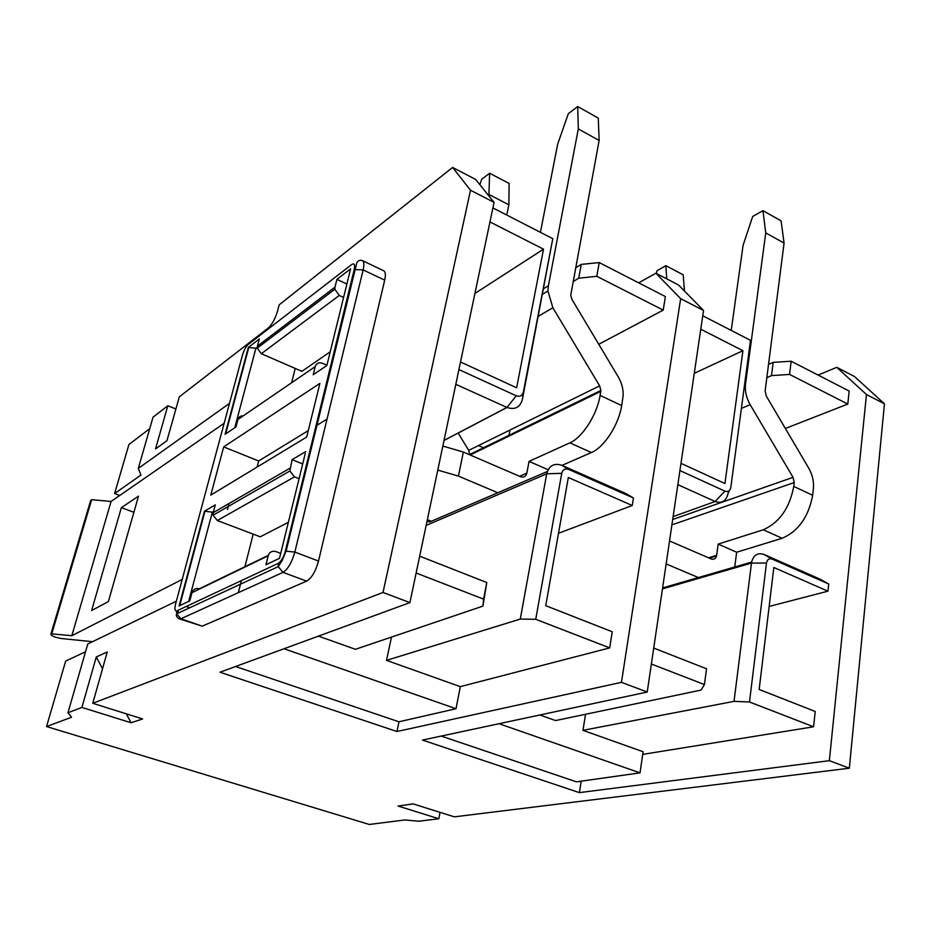 <?xml version="1.0" encoding="UTF-8"?>
<svg xmlns="http://www.w3.org/2000/svg" width="931" height="931" viewBox="0 0 931 931"><rect width="100%" height="100%" fill="white"/><g stroke="black" fill="none" stroke-linecap="round" stroke-linejoin="round"><path stroke-width="1.4" d="M440.06 812.356L438.827 818.756L418.799 821.223L404.834 819.955L369.281 824.459L46.55 726.541L71.536 717.242L67.963 712.762L87.758 643.984L176.331 601.217M85.524 651.735L65.659 661.103L46.55 726.541M119.727 495.467L114.606 493.546L128.932 444.494L149.728 428.679M438.827 818.756L398.072 806.048L413.131 803.895L454.363 816.848L849.34 768.203L829.358 760.674L866.47 394.535L884.45 403.821L849.34 768.203M581.212 781.179L579.373 792.63L829.358 760.674M579.373 792.63L422.499 740.075L647.231 692.036L621.466 682.33L396.943 731.51L219.984 672.217L409.919 602.601L383.013 592.465L92.763 703.289L142.629 718.953L131.05 722.759L81.905 707.432L67.963 712.762M813.578 726.785L815.207 711.47L759.161 689.464L773.836 567.491L827.95 591.185L828.718 584.005L820.188 579.233L764.072 554.492C757.753 552.397 753.61 554.934 751.62 562.091L734.024 701.369L749.49 701.986L813.578 726.785L642.716 754.389M828.718 584.005L772.218 559.112C769.157 558.146 767.237 559.461 766.481 563.057L749.49 701.986M818.105 375.077L836.771 367.326L854.495 376.543L884.45 403.821M768.529 364.393L773.172 362.357L791.164 361.228L849.165 391.043L847.792 404.066L785.368 428.481M827.95 591.185L769.146 606.442M836.771 367.326L866.47 394.535M621.466 682.33L680.654 298.665L703.545 310.477L647.231 692.036M680.654 298.665L655.913 273.225L678.536 284.991L703.545 310.477M383.013 592.465L470.516 190.227L494.07 202.376L475.601 179.404L452.617 167.452L279.172 304.844L277.566 310.989C275.227 318.763 272.155 324.419 268.337 327.968L179.322 396.839L166.94 440.7L155.524 448.963L167.836 405.73L153.045 417.169L138.3 468.409L229.503 403.379M655.913 273.225L638.666 282.838M673.125 516.624L715.148 501.506L677.838 484.655M729.369 490.521L728.054 493.442C726.285 501.064 721.979 503.752 715.148 501.506L724.912 491.137L679.921 470.574M724.912 491.137C728.054 492.185 730.02 490.94 730.812 487.413L750.502 340.327L702.765 315.784M700.775 329.225L742.926 350.684L724.935 483.526L680.992 463.324M539.864 714.985L555.563 720.571L701.124 690.057L704.43 684.553L651.363 664.024M704.43 684.553L706.536 668.795L653.725 648.057M791.164 361.228L789.546 374.413L847.792 404.066M789.546 374.413L771.485 375.612L773.172 362.357M114.606 493.546L140.953 475.089L138.3 468.409M175.889 409L167.836 405.73M552.793 238.697L522.419 399.411C520.057 407.429 514.901 410.106 506.953 407.441L516.263 395.791C519.894 397.025 522.256 395.815 523.338 392.137L552.793 238.697L492.906 207.916M575.684 267.767L581.247 264.404L599.25 262.577L665.374 296.558L663.221 310.116L596.806 276.298L599.25 262.577M561.812 465.302L568.608 469.41C565.07 468.27 562.778 469.573 561.73 473.32L535.732 619.29L520.289 619.068L546.718 473.809C549.046 465.628 554.073 462.788 561.812 465.302L626.132 493.663L633.452 497.98L632.254 505.498L558.507 533.265M568.608 469.41L633.452 497.98M632.254 505.498L568.329 477.51L545.752 605.674L612.237 631.777L609.689 647.895L535.732 619.29M81.905 707.432L96.277 656.983L107.251 651.979L92.763 703.289M96.277 656.983L102.515 668.772M126.325 713.833L131.05 722.759M224.15 423.279L111.08 501.46L71.827 635.698L182.185 579.431M470.516 190.227L452.617 167.452M91.61 610.538L121.379 507.639L138.498 496.165L108.38 601.577L91.61 610.538M384.701 280.138L363.148 269.92C364.324 264.718 364.056 261.599 362.345 260.575L383.747 270.781C385.515 271.84 385.83 274.959 384.701 280.138L318.53 561.044C315.644 571.366 311.687 578.07 306.648 581.142L202.202 626.156L179.753 618.999M227.478 509.525L229.049 503.496M494.07 202.376L409.919 602.601M71.827 635.698L50.972 633.802C50.6 635.547 53.998 637.118 61.143 638.503L92.518 641.692M90.388 501.425L91.657 499.691L111.08 501.46M121.379 507.639L133.889 512.306M596.806 276.298L578.721 278.206L581.247 264.404M489.962 221.915L543.518 249.171L516.624 387.773L460.508 361.984M458.913 369.584L516.263 395.791M483.596 599.122L486.785 582.515L482.886 606.128L483.596 599.122L416.145 573.019M486.785 582.515L419.683 556.168M51.903 633.313L91.657 499.691M305.252 453.513L279.509 558.332L265.963 564.756L268.198 555.772C269.559 551.978 272.166 550.593 276.03 551.618L280.72 553.386M302.691 463.952L292.09 459.646L305.717 451.628M288.342 522.349L260.214 536.803L217.33 520.522L294.487 476.87L299.06 478.709M302.703 480.175L303.378 480.443M294.487 476.87L289.867 470.981L292.09 459.646M455.806 384.328L506.953 407.441L444.017 440.398M313.2 374.751L315.225 366.605L237.964 419.439L235.974 426.933L225.081 434.3L248.333 347.438L259.318 339L257.41 346.169L334.985 287.132L336.917 279.358L350.603 268.838L326.862 365.511L313.2 374.751M326.932 365.22L322.533 363.288C318.902 362.078 316.47 363.195 315.225 366.605M346.879 284.025L336.917 279.358M350.033 271.165L350.603 268.838M330.226 351.802L301.877 371.341L261.332 353.71L339.28 295.441L343.586 297.431M347.007 299.014L347.647 299.305M339.28 295.441L334.846 289.227L334.985 287.132M213.327 512.283L204.483 511.212L215.294 504.846L213.222 512.678L289.972 468.2M268.314 555.365L199.304 588.811C195.731 587.915 193.287 589.207 191.984 592.686L189.808 600.867L179.113 605.93L204.483 511.212M306.683 437.046L210.778 495.117L223.673 446.903L319.892 383.397L306.683 437.046M217.33 520.522L213.094 515.215L213.222 512.678M257.293 348.438L248.333 347.438M243.224 415.854C240.559 415.726 238.802 416.925 237.964 419.439M261.332 353.71L257.259 348.113L257.41 346.169M257.096 467.071L258.667 460.985L223.673 446.903M258.667 460.985L308.266 430.622M315.981 425.898L327.014 419.136M325.757 385.934L326.409 386.214M441.189 736.072L576.464 781.842L640.016 772.858L643.112 751.748L582.957 730.335L585.552 714.286M582.957 730.335L734.024 701.369M478.453 445.565L484.329 448.125M742.926 350.684L694.27 373.319M771.485 375.612L766.83 377.672M663.221 310.116L598.761 344.284M508.78 436.22L509.967 430.041M609.689 647.895L460.298 686.647L386.516 660.37L391.486 637.083M235.555 666.503L398.957 721.793L456.027 708.724L460.298 686.647M398.957 721.793L396.943 731.51M578.721 278.206L573.135 281.593M520.289 619.068L386.516 660.37M482.886 606.128L355.421 649.303L318.437 636.129M427.015 521.279L429.575 522.012L547.323 471.517M187.189 606.826L189.773 607.734M253.185 534.138L244.911 566.7M241.385 580.618L238.324 592.675M295.232 368.443L291.601 382.769M474.915 293.463L543.518 249.171M640.016 772.858L499.028 723.713M456.027 708.724L284.002 648.744M469.724 454.805L468.712 450.371L458.157 433.066M431.286 521.267L427.352 519.673M765.748 232.901L762.955 210.662L781.086 220.856L784.077 243.072L765.748 232.901L745.556 383.956C744.753 390.973 746.301 397.886 750.177 404.706L741.39 408.395M762.955 210.662L752.69 216.469L743.078 245.33L731.219 330.412M666.771 278.869L665.84 265.684L657.065 270.653L656.157 273.353M708.584 557.82L716.637 555.33L718.162 544.111L763.269 529.786C779.387 522.617 789.558 508.163 793.771 486.413L794.224 482.549L793.049 477.335L750.177 404.706M716.637 555.33L716.533 555.935C715.613 558.809 713.833 559.81 711.191 558.949L669.529 540.969M698.343 577.557L666.142 563.93M763.269 529.786L782.145 538.281L736.665 552.211L734.745 566.991M784.077 243.072L765.131 390.927L766.283 396.071L808.69 468.084C812.495 474.763 814.066 481.664 813.391 488.775L812.658 495.292L793.771 486.413M782.145 538.281C798.379 531.252 808.55 516.926 812.658 495.292M665.84 265.684L683.191 274.785L684.483 291.054M578.302 128.92L577.709 106.541L598.284 118.109L599.133 140.476L578.302 128.92L548.382 285.794L547.928 290.984L552.863 307.754L538.374 316.261M577.709 106.541L568.364 113.629L557.681 144.107L540.411 232.331M488.868 195.906L489.636 173.236L481.734 179.229L479.814 184.641M519.591 476.311L526.853 473.088L529.052 461.369L569.865 442.853C582.317 437.651 597.062 414.702 600.099 395.419L600.891 390.45L599.645 385.865L552.863 307.754M526.853 473.088C525.875 476.509 523.734 477.708 520.429 476.672L463.347 452.047L458.424 476.078L437.779 470.108M442.83 446.054L463.347 452.047M497.829 492.743L458.424 476.078M569.865 442.853L591.394 452.536L561.963 465.372M599.133 140.476L570.75 295.139L571.971 299.456L618.219 376.846C621.745 382.909 623.386 389.193 623.13 395.722L621.687 405.555L600.099 395.419M591.394 452.536C604.021 447.485 618.778 424.757 621.687 405.555M489.636 173.236L509.129 183.465L508.861 204.797L506.755 215.026M736.665 552.211L718.162 544.111M489.147 194.591L508.861 204.797M548.138 469.724L529.052 461.369M662.453 588.881L751.457 563.08L766.481 563.057M764.072 554.492L772.218 559.112M522.419 399.411L523.338 392.137M561.73 473.32L546.718 473.809L426.142 525.433M202.202 626.156L180.917 618.766L283.001 572.356C287.947 569.213 291.892 562.44 294.836 552.06L363.148 269.92L354.211 269.559C355.2 264.567 354.35 262.903 351.65 264.567L248.158 344.517C245.865 346.658 243.98 350.137 242.514 354.955L175.389 604.801M178.24 610.201L177.856 613.273M306.648 581.142L283.001 572.356L278.241 566.642L176.681 613.82C175.75 615.379 176.564 617.032 179.136 618.789L180.917 618.766L176.681 613.82L176.774 610.899L278.288 563.325C281.22 561.405 283.583 557.343 285.351 551.14L354.211 269.559M318.53 561.044L294.836 552.06L285.351 551.14M50.972 633.802L90.691 500.378M175.645 603.754C174.423 608.967 174.795 611.341 176.774 610.899M362.345 260.575C360.099 259.889 358.284 260.54 356.899 262.519L286.166 550.873L282.209 560.45L278.241 566.642L278.288 563.325M212.408 511.934L188.632 601.426M268.198 555.772L191.984 592.686M255.99 347.868L234.775 427.748M444.006 440.479L507.034 407.475M745.556 383.956L744.602 384.375M672.694 519.486L793.049 477.335M671.903 524.875L794.224 482.549M548.382 285.794L543.669 288.668M468.712 450.371L599.645 385.865M470.213 455.003L600.798 391.381M205.029 510.991L179.695 605.662M213.094 515.215L289.867 470.981M248.88 347.135L225.663 433.904M257.259 348.113L334.846 289.227M751.62 562.091L662.593 587.927M709.352 558.146L716.533 555.935M547.928 290.984L542.61 294.208M469.759 454.444L600.891 390.45"/></g></svg>
